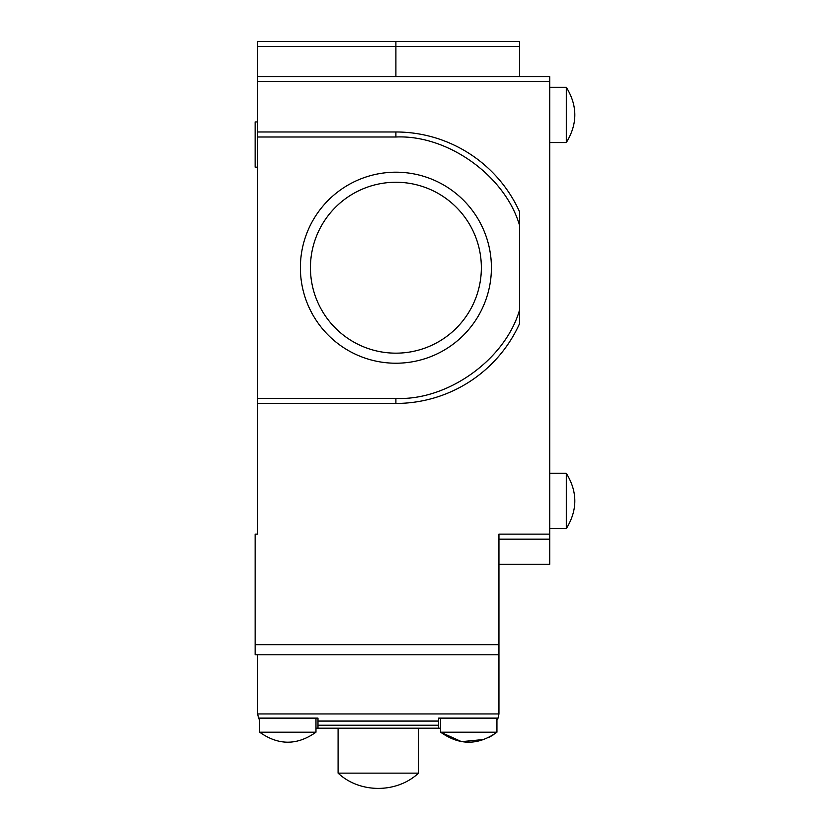 <?xml version="1.0" encoding="UTF-8"?>
<svg xmlns="http://www.w3.org/2000/svg" width="830" height="830" viewBox="0 0 830 830"><rect width="100%" height="100%" fill="white"/><g stroke="black" fill="none" stroke-linecap="round" stroke-linejoin="round"><path stroke-width="1.25" d="M338.09 728.18L338.09 773.135L418.517 773.135L418.517 728.18M484.388 739.426L461.532 741.657L440.637 732.195L496.942 732.195L496.942 718.126M287.823 732.195L315.971 732.195C297.202 745.527 278.434 745.527 259.666 732.195L287.823 732.195M440.637 728.18L438.624 728.18L438.624 718.126L498.042 718.126A10.053 10.053 0 0 1 496.942 719.994M496.942 732.195C478.173 745.527 459.405 745.527 440.637 732.195L440.637 718.126M259.666 719.994A10.053 10.053 0 0 1 258.555 718.126L317.983 718.126L317.983 728.18L315.971 728.18M438.624 728.18L317.983 728.18M257.653 654.787L257.653 713.956L258.555 718.126M498.042 718.126L498.955 713.956L498.955 534.136L549.719 534.136L549.719 564.296L498.955 564.296M310.441 267.706A85.459 85.459 0 0 0 438.624 341.721A85.459 85.459 0 0 0 438.624 193.701A85.459 85.459 0 0 0 310.441 267.706M566.309 142.542L566.309 87.243C577.649 105.68 577.649 124.106 566.309 142.542L549.719 142.542L566.309 142.542C577.649 124.106 577.649 105.68 566.309 87.243L549.719 87.243L566.309 87.243M549.719 473.308L566.309 473.308C577.649 491.744 577.649 510.18 566.309 528.606L566.309 473.308C577.649 491.744 577.649 510.18 566.309 528.606L549.719 528.606M498.955 539.168L549.719 539.168M519.559 76.692L519.559 41.5L257.653 41.5L257.653 534.136L255.142 534.136L255.142 654.787L498.955 654.787M519.559 41.5L519.559 43.502M257.653 131.98L395.9 131.98A135.726 135.726 0 0 1 519.559 211.775L519.559 225.397L519.559 211.775M519.559 323.648L519.559 310.026L519.559 323.648A135.726 135.726 0 0 1 395.9 403.442L257.653 403.442M300.387 267.706A95.512 95.512 0 0 0 443.656 350.426A95.512 95.512 0 0 0 443.656 184.997A95.512 95.512 0 0 0 300.387 267.706M395.9 131.98L395.9 137.012C447.546 134.553 505.159 175.742 519.559 225.397L519.559 321.988M255.142 644.734L498.955 644.734M257.653 76.692L549.719 76.692L549.719 81.714L257.653 81.714M549.719 534.136L549.719 81.714M257.653 167.172L255.142 167.172L255.142 121.927L257.653 121.927M438.624 725.233L317.983 725.233M317.983 721.073L438.624 721.073M257.653 713.956L498.955 713.956M519.559 46.532L395.9 46.532L395.9 41.5M395.9 76.692L395.9 46.532L257.653 46.532M257.653 137.012L395.9 137.012M395.9 403.442L395.9 398.41L257.653 398.41M519.559 310.026C505.159 359.681 447.546 400.869 395.9 398.41M338.09 773.135C359.836 793.48 396.761 793.48 418.517 773.135M259.666 718.126L259.666 732.195C278.434 745.527 297.202 745.527 315.971 732.195L315.971 718.126M493.881 734.488L489.15 737.31"/></g></svg>
